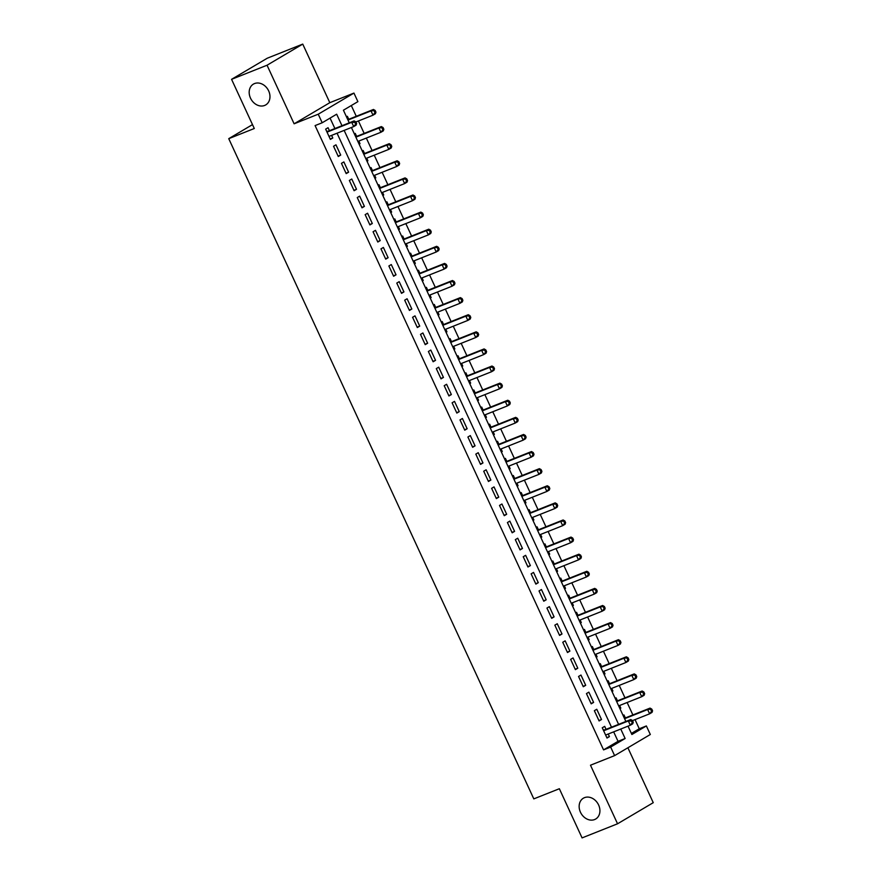 <?xml version="1.0" encoding="UTF-8"?>
<svg xmlns="http://www.w3.org/2000/svg" width="882" height="882" viewBox="0 0 882 882"><rect width="100%" height="100%" fill="white"/><g stroke="black" fill="none" stroke-linecap="round" stroke-linejoin="round"><path stroke-width="1.32" d="M584.479 797.659A12.094 9.735 59.4 0 1 598.283 804.318A12.094 9.735 59.4 0 1 595.692 819.014A12.094 9.735 59.4 0 1 594.6 819.554A12.094 9.735 59.4 0 1 580.797 812.906A12.094 9.735 59.4 0 1 583.377 798.199A12.094 9.735 59.4 0 1 584.479 797.659M254.523 83.57A12.094 9.735 59.4 0 1 268.326 90.218A12.094 9.735 59.4 0 1 265.736 104.914A12.094 9.735 59.4 0 1 264.633 105.454A12.094 9.735 59.4 0 1 250.83 98.806A12.094 9.735 59.4 0 1 253.421 84.099A12.094 9.735 59.4 0 1 254.523 83.57M631.391 733.427L639.263 728.764L646.363 725.941L650.321 734.497L614.611 755.62L610.653 747.065L625.129 738.499L620.763 729.039M252.495 124.616L228.747 138.661L533.808 798.883L559.353 788.729L582.076 837.9L617.554 823.788L653.253 802.675L627.885 747.76M228.747 138.661L254.292 128.507L231.569 79.325L267.268 58.212L302.747 44.1L267.048 65.224L294.114 123.8L318.237 114.208L353.947 93.084L357.894 101.639L343.418 110.206L349.25 122.83M294.114 123.8L329.813 102.687L302.747 44.1M329.813 102.687L353.947 93.084M639.263 728.764L635.04 719.613M632.879 714.938L627.135 702.513M624.974 697.838L619.23 685.402M617.08 680.739L611.325 668.302M609.175 663.628L603.431 651.203M601.27 646.528L595.526 634.092M593.366 629.417L587.621 616.992M585.461 612.317L579.717 599.881M577.556 595.218L571.812 582.782M569.651 578.107L563.907 565.682M561.757 561.007L556.013 548.571M553.852 543.896L548.108 531.471M545.947 526.797L540.203 514.36M538.042 509.697L532.298 497.261M530.137 492.586L524.393 480.161M522.232 475.486L516.488 463.05M514.338 458.386L508.583 445.95M506.433 441.276L500.689 428.839M498.528 424.176L492.784 411.74M490.624 407.065L484.88 394.64M482.719 389.965L476.975 377.529M474.814 372.865L469.07 360.429M466.909 355.755L461.165 343.318M459.015 338.655L453.271 326.219M451.11 321.544L445.366 309.119M443.205 304.444L437.461 292.008M435.3 287.345L429.556 274.908M427.395 270.234L421.651 257.798M419.49 253.134L413.746 240.698M411.596 236.023L405.841 223.598M403.691 218.923L397.947 206.487M395.786 201.824L390.042 189.387M387.882 184.713L382.138 172.277M379.977 167.613L374.233 155.177M372.072 150.502L366.328 138.077M364.167 133.403L358.423 120.966M356.273 116.303L351.301 105.542M231.569 79.325L267.048 65.224M606.055 729.348L604.677 726.36L602.263 727.782L607.003 738.047L609.418 736.624L608.216 734.022M594.358 710.683L599.098 720.947L601.513 719.514L596.772 709.26L594.358 710.683M586.453 693.583L591.194 703.836L593.608 702.414L588.867 692.149L586.453 693.583M578.548 676.472L583.289 686.736L585.703 685.314L580.962 675.05L578.548 676.472M570.643 659.372L575.384 669.636L577.798 668.203L573.057 657.939L570.643 659.372M562.749 642.261L567.49 652.526L569.893 651.103L565.153 640.839L562.749 642.261M554.844 625.162L559.585 635.426L561.999 633.993L557.259 623.739L554.844 625.162M546.939 608.062L551.68 618.315L554.094 616.893L549.354 606.629L546.939 608.062M539.034 590.951L543.775 601.215L546.19 599.793L541.449 589.529L539.034 590.951M531.129 573.851L535.87 584.116L538.285 582.682L533.544 572.418L531.129 573.851M523.224 556.74L527.965 567.005L530.38 565.582L525.639 555.318L523.224 556.74M515.32 539.641L520.071 549.905L522.475 548.472L517.734 538.218L515.32 539.641M507.426 522.541L512.166 532.794L514.581 531.372L509.829 521.108L507.426 522.541M499.521 505.43L504.261 515.694L506.676 514.272L501.935 504.008L499.521 505.43M491.616 488.33L496.357 498.595L498.771 497.161L494.03 486.897L491.616 488.33M483.711 471.22L488.452 481.484L490.866 480.062L486.125 469.797L483.711 471.22M475.806 454.12L480.547 464.384L482.961 462.951L478.22 452.698L475.806 454.12M467.901 437.02L472.642 447.273L475.056 445.851L470.315 435.587L467.901 437.02M460.007 419.909L464.748 430.173L467.151 428.751L462.411 418.487L460.007 419.909M452.102 402.809L456.843 413.074L459.257 411.64L454.517 401.376L452.102 402.809M444.197 385.699L448.938 395.963L451.352 394.541L446.612 384.276L444.197 385.699M436.292 368.599L441.033 378.863L443.448 377.43L438.707 367.177L436.292 368.599M428.387 351.499L433.128 361.763L435.543 360.33L430.802 350.066L428.387 351.499M420.482 334.388L425.223 344.653L427.638 343.23L422.897 332.966L420.482 334.388M412.578 317.288L417.329 327.553L419.733 326.12L414.992 315.855L412.578 317.288M404.684 300.178L409.424 310.442L411.839 309.02L407.087 298.755L404.684 300.178M396.779 283.078L401.519 293.342L403.934 291.909L399.193 281.656L396.779 283.078M388.874 265.978L393.615 276.242L396.029 274.809L391.288 264.545L388.874 265.978M380.969 248.867L385.71 259.132L388.124 257.709L383.383 247.445L380.969 248.867M373.064 231.768L377.805 242.032L380.219 240.599L375.478 230.334L373.064 231.768M365.159 214.657L369.9 224.921L372.314 223.499L367.573 213.235L365.159 214.657M357.265 197.557L362.006 207.821L364.409 206.388L359.669 196.135L357.265 197.557M349.36 180.457L354.101 190.721L356.515 189.288L351.775 179.024L349.36 180.457M341.455 163.346L346.196 173.611L348.611 172.188L343.87 161.924L341.455 163.346M333.55 146.247L338.291 156.511L340.706 155.078L335.965 144.813L333.55 146.247M348.743 119.291L347.365 116.292L346.483 116.821M359.051 144.042L360.01 143.667L358.809 141.065M356.648 136.39L355.259 133.403L354.377 133.921M366.956 161.141L367.904 160.767L366.703 158.165M364.553 153.501L363.163 150.502L362.282 151.031M374.861 178.252L375.809 177.877L374.607 175.275M372.458 170.601L371.068 167.613L370.186 168.131M382.766 195.352L383.714 194.977L382.512 192.375M380.351 187.712L378.973 184.713L378.091 185.231M390.671 212.463L391.619 212.077L390.417 209.486M388.256 204.811L386.878 201.813L385.996 202.342M398.576 229.563L399.524 229.188L398.322 226.586M396.161 221.911L394.783 218.923L393.901 219.442M406.481 246.662L407.429 246.287L406.227 243.686M404.066 239.022L402.677 236.023L401.795 236.552M414.375 263.773L415.323 263.398L414.132 260.796M411.971 256.122L410.582 253.134L409.7 253.652M422.28 280.873L423.228 280.498L422.026 277.896M419.876 273.233L418.487 270.234L417.605 270.752M430.184 297.984L431.133 297.598L429.931 295.007M427.77 290.332L426.392 287.334L425.51 287.863M438.089 315.083L439.038 314.709L437.836 312.107M435.675 307.432L434.297 304.444L433.415 304.963M445.994 332.183L446.942 331.808L445.741 329.207M443.58 324.543L442.202 321.544L441.32 322.073M453.899 349.294L454.847 348.919L453.646 346.317M451.485 341.643L450.107 338.655L449.225 339.173M461.793 366.394L462.752 366.019L461.551 363.417M459.39 358.753L458.001 355.755L457.119 356.273M469.698 383.505L470.646 383.119L469.445 380.528M467.295 375.853L465.905 372.854L465.023 373.384M477.603 400.604L478.551 400.23L477.349 397.628M475.2 392.953L473.81 389.965L472.928 390.483M485.508 417.704L486.456 417.329L485.254 414.727M483.093 410.064L481.715 407.065L480.833 407.594M493.413 434.815L494.361 434.44L493.159 431.838M490.998 427.164L489.62 424.176L488.738 424.694M501.318 451.915L502.266 451.54L501.064 448.938M498.903 444.274L497.525 441.276L496.643 441.794M509.223 469.026L510.171 468.64L508.969 466.049M506.808 461.374L505.419 458.375L504.537 458.905M517.117 486.125L518.065 485.75L516.874 483.149M514.713 478.474L513.324 475.486L512.442 476.004M525.022 503.225L525.97 502.85L524.768 500.248M522.618 495.585L521.229 492.586L520.347 493.115M532.926 520.336L533.875 519.95L532.673 517.359M530.512 512.685L529.134 509.697L528.252 510.215M540.831 537.436L541.78 537.061L540.578 534.459M538.417 529.795L537.039 526.797L536.157 527.315M548.736 554.546L549.684 554.161L548.483 551.57M546.322 546.895L544.944 543.896L544.062 544.426M556.641 571.646L557.589 571.271L556.388 568.669M554.227 563.995L552.849 561.007L551.967 561.525M564.535 588.746L565.494 588.371L564.293 585.769M562.132 581.106L560.743 578.107L559.861 578.636M572.44 605.857L573.388 605.471L572.186 602.88M570.037 598.205L568.647 595.218L567.765 595.736M580.345 622.957L581.293 622.582L580.091 619.98M577.942 615.316L576.552 612.317L575.67 612.836M588.25 640.067L589.198 639.682L587.996 637.091M585.835 632.416L584.457 629.417L583.575 629.946M596.155 657.167L597.103 656.792L595.901 654.19M593.74 649.516L592.362 646.528L591.48 647.046M604.06 674.267L605.008 673.892L603.806 671.29M601.645 666.627L600.267 663.628L599.385 664.157M611.965 691.378L612.913 690.992L611.711 688.401M609.55 683.726L608.172 680.739L607.279 681.257M619.859 708.478L620.807 708.103L619.616 705.501M617.455 700.837L616.066 697.838L615.184 698.357M359.117 144.185L360.01 143.667M367.022 161.285L367.904 160.767M374.927 178.396L375.809 177.877M382.832 195.495L383.714 194.977M390.737 212.606L391.619 212.077M398.642 229.706L399.524 229.188M406.547 246.806L407.429 246.287M414.441 263.916L415.323 263.398M422.346 281.016L423.228 280.498M430.251 298.127L431.133 297.598M438.156 315.227L439.038 314.709M446.06 332.327L446.942 331.808M453.965 349.437L454.847 348.919M461.859 366.537L462.752 366.019M469.764 383.648L470.646 383.119M477.669 400.748L478.551 400.23M485.574 417.848L486.456 417.329M493.479 434.958L494.361 434.44M501.384 452.058L502.266 451.54M509.289 469.169L510.171 468.64M517.183 486.269L518.065 485.75M525.088 503.368L525.97 502.85M532.993 520.479L533.875 519.95M540.898 537.579L541.78 537.061M548.802 554.69L549.684 554.161M556.707 571.79L557.589 571.271M564.612 588.889L565.494 588.371M572.506 606L573.388 605.471M580.411 623.1L581.293 622.582M588.316 640.211L589.198 639.682M596.221 657.311L597.103 656.792M604.126 674.41L605.008 673.892M612.031 691.521L612.913 690.992M619.925 708.621L620.807 708.103M623.089 715.467L623.971 714.938L625.36 717.937M341.984 125.718L336.67 114.197L322.195 122.763L315.095 125.586L603.564 749.887L618.039 741.321L613.663 731.862M611.502 727.187L337.045 133.215M334.895 128.54L330.066 118.1M329.438 130.712L328.06 127.714L325.645 129.136L330.386 139.4L332.801 137.978L331.599 135.376M614.611 755.62L590.488 765.212L617.554 823.788M603.564 749.887L610.653 747.065M322.195 122.763L318.237 114.208M628.028 726.151L631.887 734.508L646.363 725.941M351.411 127.504L625.867 721.476M618.602 724.365L344.145 130.393M618.039 741.321L625.129 738.499M330.21 139.003L332.801 137.978M338.115 156.114L340.706 155.078M346.009 173.214L348.611 172.188M353.914 190.325L356.515 189.288M361.818 207.424L364.409 206.388M369.723 224.524L372.314 223.499M377.628 241.635L380.219 240.599M385.533 258.735L388.124 257.709M393.427 275.846L396.029 274.809M401.332 292.945L403.934 291.909M409.237 310.045L411.839 309.02M417.142 327.156L419.733 326.12M425.047 344.256L427.638 343.23M432.952 361.366L435.543 360.33M440.857 378.466L443.448 377.43M448.751 395.566L451.352 394.541M456.656 412.677L459.257 411.64M464.56 429.777L467.151 428.751M472.465 446.887L475.056 445.851M480.37 463.987L482.961 462.951M488.275 481.087L490.866 480.062M496.169 498.198L498.771 497.161M504.074 515.297L506.676 514.272M511.979 532.408L514.581 531.372M519.884 549.508L522.475 548.472M527.789 566.608L530.38 565.582M535.694 583.719L538.285 582.682M543.599 600.818L546.19 599.793M551.493 617.929L554.094 616.893M559.397 635.029L561.999 633.993M567.302 652.129L569.893 651.103M575.207 669.24L577.798 668.203M583.112 686.339L585.703 685.314M591.017 703.45L593.608 702.414M598.911 720.55L601.513 719.514M606.816 737.65L609.418 736.624M356.637 123.579L355.854 121.859L354.884 122.433L355.678 124.141L356.637 123.579L356.108 125.167L353.704 126.589L329.008 136.412M355.678 124.141L353.704 126.589L351.72 122.311L354.134 120.889L328.302 131.153A1.885 1.521 -120.6 0 1 327.718 131.242L326.583 131.164M327.035 132.135L351.72 122.311L354.884 122.433M355.854 121.859L354.134 120.889M355.898 121.97L372.998 115.178L371.024 110.9L373.439 109.467L347.795 119.665M374.188 111.022L374.971 112.731L375.941 112.157L375.148 110.448L371.024 110.9L347.971 120.062M375.941 112.157L375.412 113.745L372.998 115.178L374.971 112.731M373.439 109.467L375.148 110.448M357.86 141.44L380.903 132.278L378.929 128L381.344 126.578L355.7 136.776M382.093 128.122L382.876 129.83L383.846 129.257L383.053 127.548L378.929 128L355.876 137.162M383.846 129.257L383.317 130.856L380.903 132.278L382.876 129.83M381.344 126.578L383.053 127.548M365.754 158.551L388.808 149.378L386.834 145.111L389.238 143.678L363.605 153.876M389.987 145.232L390.781 146.941L391.751 146.368L390.958 144.659L386.834 145.111L363.781 154.273M391.751 146.368L391.222 147.956L388.808 149.378L390.781 146.941M389.238 143.678L390.958 144.659M373.659 175.65L396.713 166.489L394.728 162.211L397.143 160.789L371.498 170.976M397.892 162.332L398.686 164.041L399.645 163.468L398.862 161.759L394.728 162.211L371.686 171.373M399.645 163.468L399.127 165.055L396.713 166.489L398.686 164.041M397.143 160.789L398.862 161.759M381.564 192.761L404.618 183.588L402.633 179.311L405.047 177.888L379.403 188.087M405.797 179.432L406.591 181.141L407.55 180.578L406.767 178.87L402.633 179.311L379.591 188.483M407.55 180.578L407.021 182.166L404.618 183.588L406.591 181.141M405.047 177.888L406.767 178.87M389.469 209.861L412.511 200.699L410.538 196.421L412.952 194.988L387.308 205.186M413.702 196.543L414.496 198.252L415.455 197.678L414.661 195.969L410.538 196.421L387.496 205.583M415.455 197.678L414.926 199.266L412.511 200.699L414.496 198.252M412.952 194.988L414.661 195.969M397.374 226.961L420.416 217.799L418.443 213.521L420.857 212.099L395.213 222.297M421.607 213.642L422.39 215.351L423.36 214.778L422.566 213.069L418.443 213.521L395.401 222.683M423.36 214.778L422.831 216.377L420.416 217.799L422.39 215.351M420.857 212.099L422.566 213.069M405.279 244.071L428.321 234.899L426.348 230.632L428.762 229.199L403.118 239.397M429.512 230.753L430.295 232.462L431.265 231.889L430.471 230.18L426.348 230.632L403.295 239.794M431.265 231.889L430.736 233.476L428.321 234.899L430.295 232.462M428.762 229.199L430.471 230.18M413.173 261.171L436.226 252.009L434.253 247.732L436.667 246.299L411.023 256.497M437.406 247.853L438.2 249.562L439.17 248.989L438.376 247.28L434.253 247.732L411.199 256.894M439.17 248.989L438.641 250.576L436.226 252.009L438.2 249.562M436.667 246.299L438.376 247.28M421.078 278.271L444.131 269.109L442.158 264.832L444.561 263.409L418.928 273.607M445.311 264.953L446.105 266.662L447.075 266.099L446.281 264.391L442.158 264.832L419.104 274.004M447.075 266.099L446.546 267.687L444.131 269.109L446.105 266.662M444.561 263.409L446.281 264.391M428.983 295.382L452.036 286.22L450.052 281.942L452.466 280.509L426.822 290.707M453.216 282.064L454.01 283.772L454.969 283.199L454.186 281.49L450.052 281.942L427.009 291.104M454.969 283.199L454.439 284.787L452.036 286.22L454.01 283.772M452.466 280.509L454.186 281.49M436.888 312.482L459.93 303.32L457.956 299.042L460.371 297.62L434.727 307.818M461.121 299.163L461.914 300.872L462.874 300.299L462.091 298.59L457.956 299.042L434.914 308.204M462.874 300.299L462.344 301.898L459.93 303.32L461.914 300.872M460.371 297.62L462.091 298.59M444.793 329.592L467.835 320.42L465.861 316.153L468.276 314.72L442.632 324.918M469.026 316.274L469.819 317.983L470.779 317.41L469.985 315.701L465.861 316.153L442.819 325.315M470.779 317.41L470.249 318.997L467.835 320.42L469.819 317.983M468.276 314.72L469.985 315.701M452.698 346.692L475.74 337.53L473.766 333.253L476.181 331.819L450.537 342.018M476.93 333.374L477.713 335.083L478.683 334.51L477.89 332.801L473.766 333.253L450.713 342.414M478.683 334.51L478.154 336.097L475.74 337.53L477.713 335.083M476.181 331.819L477.89 332.801M460.602 363.792L483.645 354.63L481.671 350.352L484.086 348.93L458.442 359.128M484.835 350.474L485.618 352.183L486.588 351.62L485.795 349.911L481.671 350.352L458.618 359.525M486.588 351.62L486.059 353.208L483.645 354.63L485.618 352.183M484.086 348.93L485.795 349.911M468.496 380.903L491.55 371.741L489.576 367.463L491.98 366.03L466.346 376.228M492.729 367.585L493.523 369.293L494.493 368.72L493.7 367.011L489.576 367.463L466.523 376.625M494.493 368.72L493.964 370.308L491.55 371.741L493.523 369.293M491.98 366.03L493.7 367.011M476.401 398.002L499.455 388.841L497.47 384.563L499.885 383.141L474.24 393.339M500.634 384.684L501.428 386.393L502.387 385.82L501.604 384.111L497.47 384.563L474.428 393.725M502.387 385.82L501.869 387.418L499.455 388.841L501.428 386.393M499.885 383.141L501.604 384.111M484.306 415.113L507.359 405.94L505.375 401.674L507.789 400.241L482.145 410.439M508.539 401.795L509.333 403.504L510.292 402.931L509.509 401.222L505.375 401.674L482.333 410.836M510.292 402.931L509.763 404.518L507.359 405.94L509.333 403.504M507.789 400.241L509.509 401.222M492.211 432.213L515.253 423.051L513.28 418.774L515.694 417.34L490.05 427.538M516.444 418.895L517.238 420.604L518.197 420.03L517.403 418.322L513.28 418.774L490.238 427.935M518.197 420.03L517.668 421.618L515.253 423.051L517.238 420.604M515.694 417.34L517.403 418.322M500.116 449.313L523.158 440.151L521.185 435.873L523.599 434.451L497.955 444.649M524.349 435.995L525.132 437.704L526.102 437.141L525.308 435.432L521.185 435.873L498.143 445.046M526.102 437.141L525.573 438.729L523.158 440.151L525.132 437.704M523.599 434.451L525.308 435.432M508.021 466.424L531.063 457.262L529.09 452.984L531.504 451.551L505.86 461.749M532.254 453.105L533.037 454.814L534.007 454.241L533.213 452.532L529.09 452.984L506.036 462.146M534.007 454.241L533.478 455.829L531.063 457.262L533.037 454.814M531.504 451.551L533.213 452.532M515.915 483.523L538.968 474.362L536.995 470.084L539.409 468.662L513.765 478.86M540.148 470.205L540.942 471.914L541.912 471.341L541.118 469.632L536.995 470.084L513.941 479.246M541.912 471.341L541.383 472.939L538.968 474.362L540.942 471.914M539.409 468.662L541.118 469.632M523.82 500.634L546.873 491.461L544.9 487.195L547.303 485.762L521.67 495.96M548.053 487.305L548.847 489.025L549.817 488.452L549.023 486.743L544.9 487.195L521.846 496.357M549.817 488.452L549.288 490.039L546.873 491.461L548.847 489.025M547.303 485.762L549.023 486.743M531.725 517.734L554.778 508.572L552.793 504.295L555.208 502.861L529.564 513.059M555.958 504.416L556.751 506.125L557.711 505.551L556.928 503.843L552.793 504.295L529.751 513.456M557.711 505.551L557.181 507.139L554.778 508.572L556.751 506.125M555.208 502.861L556.928 503.843M539.63 534.834L562.672 525.672L560.698 521.394L563.113 519.972L537.469 530.17M563.863 521.516L564.656 523.224L565.616 522.662L564.833 520.953L560.698 521.394L537.656 530.567M565.616 522.662L565.086 524.25L562.672 525.672L564.656 523.224M563.113 519.972L564.833 520.953M547.535 551.945L570.577 542.783L568.603 538.505L571.018 537.072L545.374 547.27M571.768 538.626L572.561 540.335L573.521 539.762L572.727 538.053L568.603 538.505L545.561 547.667M573.521 539.762L572.991 541.35L570.577 542.783L572.561 540.335M571.018 537.072L572.727 538.053M555.44 569.044L578.482 559.883L576.508 555.605L578.923 554.183L553.279 564.381M579.672 555.726L580.455 557.435L581.425 556.862L580.632 555.153L576.508 555.605L553.466 564.767M581.425 556.862L580.896 558.46L578.482 559.883L580.455 557.435M578.923 554.183L580.632 555.153M563.344 586.155L586.387 576.982L584.413 572.716L586.828 571.282L561.184 581.481M587.577 572.826L588.36 574.546L589.33 573.973L588.537 572.264L584.413 572.716L561.36 581.877M589.33 573.973L588.801 575.56L586.387 576.982L588.36 574.546M586.828 571.282L588.537 572.264M571.238 603.255L594.292 594.093L592.318 589.815L594.722 588.382L569.088 598.58M595.471 589.937L596.265 591.646L597.235 591.072L596.441 589.363L592.318 589.815L569.265 598.977M597.235 591.072L596.706 592.66L594.292 594.093L596.265 591.646M594.722 588.382L596.441 589.363M579.143 620.355L602.197 611.193L600.223 606.915L602.627 605.493L576.982 615.691M603.376 607.037L604.17 608.745L605.129 608.183L604.346 606.474L600.223 606.915L577.17 616.088M605.129 608.183L604.611 609.771L602.197 611.193L604.17 608.745M602.627 605.493L604.346 606.474M587.048 637.466L610.101 628.304L608.117 624.026L610.531 622.593L584.887 632.791M611.281 624.147L612.075 625.856L613.034 625.283L612.251 623.574L608.117 624.026L585.075 633.188M613.034 625.283L612.505 626.87L610.101 628.304L612.075 625.856M610.531 622.593L612.251 623.574M594.953 654.565L617.995 645.404L616.022 641.126L618.436 639.704L592.792 649.902M619.186 641.247L619.98 642.956L620.939 642.383L620.145 640.674L616.022 641.126L592.98 650.288M620.939 642.383L620.41 643.981L617.995 645.404L619.98 642.956M618.436 639.704L620.145 640.674M602.858 671.676L625.9 662.503L623.927 658.237L626.341 656.803L600.697 667.001M627.091 658.347L627.874 660.067L628.844 659.493L628.05 657.785L623.927 658.237L600.885 667.398M628.844 659.493L628.315 661.081L625.9 662.503L627.874 660.067M626.341 656.803L628.05 657.785M610.763 688.776L633.805 679.614L631.832 675.336L634.246 673.903L608.602 684.101M634.996 675.458L635.779 677.167L636.749 676.593L635.955 674.884L631.832 675.336L608.778 684.498M636.749 676.593L636.22 678.181L633.805 679.614L635.779 677.167M634.246 673.903L635.955 674.884M618.657 705.876L641.71 696.714L639.737 692.436L642.151 691.014L616.507 701.212M642.89 692.557L643.684 694.266L644.654 693.704L643.86 691.995L639.737 692.436L616.683 701.609M644.654 693.704L644.125 695.292L641.71 696.714L643.684 694.266M642.151 691.014L643.86 691.995M633.254 722.226L632.46 720.506L631.501 721.079L632.284 722.788L633.254 722.226L632.725 723.813L630.31 725.236L605.614 735.059M632.284 722.788L630.31 725.236L628.337 720.958L630.751 719.536L604.92 729.8A1.885 1.521 -120.6 0 1 604.335 729.888L603.2 729.811M603.641 730.781L628.337 720.958L631.501 721.079M632.46 720.506L630.751 719.536M632.515 720.616L649.615 713.825L647.642 709.547L650.045 708.114L624.412 718.312M650.795 709.668L651.589 711.377L652.559 710.804L651.765 709.095L647.642 709.547L624.588 718.709M652.559 710.804L652.03 712.391L649.615 713.825L651.589 711.377M650.045 708.114L651.765 709.095M326.858 131.76L327.718 131.242M326.946 131.958L328.302 131.153M603.464 730.406L604.335 729.888M603.564 730.605L604.92 729.8"/></g></svg>
